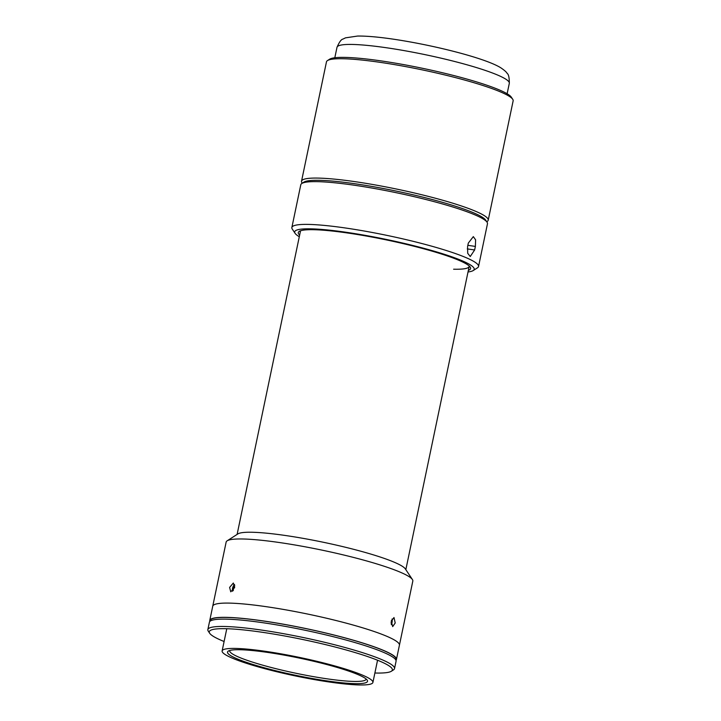 <?xml version="1.0" encoding="UTF-8"?>
<svg xmlns="http://www.w3.org/2000/svg" width="721" height="721" viewBox="0 0 721 721"><rect width="100%" height="100%" fill="white"/><g stroke="black" fill="none" stroke-linecap="round" stroke-linejoin="round"><path stroke-width="1.08" d="M303.162 182.855A93.523 11.509 11.8 0 1 354.507 183.684A93.523 11.509 11.8 0 1 486.053 221.059M302.243 183.206L301.955 182.774A95.352 11.734 11.8 0 1 301.531 181.196A95.352 11.734 11.8 0 1 354.092 181.53A95.352 11.734 11.8 0 1 488.207 220.193A95.352 11.734 11.8 0 1 487.189 221.473L486.756 221.753M301.531 181.196L326.469 61.853A95.352 11.734 11.8 0 1 327.487 60.573A95.352 11.734 11.8 0 1 379.021 62.186A95.352 11.734 11.8 0 1 512.721 99.273A95.352 11.734 11.8 0 1 513.145 100.85L488.207 220.193M327.487 60.573L329.632 59.194A93.523 11.509 11.8 0 1 380.183 60.771A93.523 11.509 11.8 0 1 511.306 97.146L512.721 99.273M468.362 270.357A88.016 10.833 -168.2 0 0 470.218 267.121A88.016 10.833 -168.2 0 0 346.81 232.883A88.016 10.833 -168.2 0 0 299.233 231.396A88.016 10.833 -168.2 0 0 299.639 235.1M468.028 271.97A91.684 11.284 -168.2 0 0 473.219 270.546A91.684 11.284 -168.2 0 0 437.665 252.233A91.684 11.284 -168.2 0 0 345.242 232.144A91.684 11.284 -168.2 0 0 295.105 233.343A91.684 11.284 -168.2 0 0 299.296 236.722M473.219 270.546L477.518 267.788A95.352 11.734 -168.2 0 0 478.537 266.509A95.352 11.734 -168.2 0 0 344.413 227.845A95.352 11.734 -168.2 0 0 291.861 227.512A95.352 11.734 -168.2 0 0 292.284 229.089L295.105 233.343M475.382 246.411L475.608 239.823L473.327 236.623L468.317 243.094L467.578 246.654L467.704 253.296L470.245 256.523L474.634 249.971L475.382 246.411L467.857 245.329M478.537 266.509L487.468 223.762A95.352 11.734 -168.2 0 0 487.045 222.185A95.352 11.734 -168.2 0 0 353.344 185.09A95.352 11.734 -168.2 0 0 301.811 183.485A95.352 11.734 -168.2 0 0 300.792 184.765L291.861 227.512M487.045 222.185L485.63 220.058A93.523 11.509 -168.2 0 0 354.507 183.684A93.523 11.509 -168.2 0 0 303.956 182.107L301.811 183.485M453.617 269.212A86.187 10.608 -168.2 0 0 469.209 265.995M268.726 651.82A77.012 9.481 11.8 0 1 372.91 682.436A77.012 9.481 11.8 0 1 326.316 681.561A77.012 9.481 11.8 0 1 222.131 650.937A77.012 9.481 11.8 0 1 268.726 651.82M324.261 680.498A71.514 8.805 11.8 0 1 254.333 664.888A71.514 8.805 11.8 0 1 228.278 651.108A71.514 8.805 11.8 0 1 270.781 652.884A71.514 8.805 11.8 0 1 367.205 680.128A71.514 8.805 11.8 0 1 324.261 680.498M366.124 678.993A69.685 8.58 11.8 0 1 366.097 679.155A69.685 8.58 11.8 0 1 323.945 678.362A69.685 8.58 11.8 0 1 229.684 650.657A69.685 8.58 11.8 0 1 229.729 650.495M209.856 621.421A95.352 11.734 11.8 0 1 209.766 620.466A95.352 11.734 11.8 0 1 267.446 621.556A95.352 11.734 11.8 0 1 396.442 659.472A95.352 11.734 11.8 0 1 395.973 660.301M270.429 607.307A95.352 11.734 11.8 0 1 399.416 645.214L412.818 581.09A95.352 11.734 11.8 0 0 412.394 579.513A95.352 11.734 11.8 0 0 278.694 542.426A95.352 11.734 11.8 0 0 227.16 540.813A95.352 11.734 11.8 0 0 226.142 542.093L212.74 606.217A95.352 11.734 11.8 0 1 270.429 607.307M224.105 641.51A93.523 11.509 11.8 0 1 209.694 633.29L208.279 631.163A95.352 11.734 11.8 0 1 207.855 629.586A95.352 11.734 11.8 0 1 265.544 630.677A95.352 11.734 11.8 0 1 394.531 668.583A95.352 11.734 11.8 0 1 393.513 669.863L391.368 671.242A93.523 11.509 11.8 0 1 374.875 673.008M207.855 629.586L209.396 622.25A95.352 11.734 11.8 0 1 267.076 623.341A95.352 11.734 11.8 0 1 396.063 661.247L394.531 668.583M209.694 633.29A93.523 11.509 11.8 0 1 265.86 632.813A93.523 11.509 11.8 0 1 357.301 653.226A93.523 11.509 11.8 0 1 391.368 671.242M209.964 621.322L210.126 620.547A94.983 11.689 11.8 0 1 267.59 621.628A94.983 11.689 11.8 0 1 396.081 659.391L395.919 660.166M227.16 540.813L237.894 533.91A86.187 10.608 11.8 0 1 284.48 535.361A86.187 10.608 11.8 0 1 405.319 568.887L412.394 579.513M391.287 621.142L393.999 617.537L395.207 622.98L392.693 626.612L391.287 621.142M209.766 620.466L212.74 606.217A95.352 11.734 11.8 0 1 265.301 606.55A95.352 11.734 11.8 0 1 399.416 645.214L396.442 659.472M229.611 587.408L233.334 583.028L234.649 587.489L230.756 591.824L229.611 587.408M391.269 624.647A4.47 2.037 98.2 0 0 392.071 618.988M391.097 623.214L391.485 620.375M234.586 584.497A4.47 2.397 -73.7 0 0 233.901 585.218A4.47 2.397 -73.7 0 0 232.604 591.238M234.803 585.794L233.487 587.489L233.334 590.454M234.577 587.813L233.487 587.489M336.995 47.316C339.258 42.088 341.249 39.34 342.953 39.087L345.485 37.852L357.616 36.05C366.241 35.951 377.624 36.915 391.773 38.943C432.753 44.837 485.648 58.167 500.888 67.855C504.376 70.207 506.466 72.055 507.151 73.398C508.611 74.317 509.332 77.625 509.314 83.321A88.016 10.833 -168.2 0 0 385.51 47.622A88.016 10.833 -168.2 0 0 336.995 47.316L334.814 57.761M467.28 248.916L474.634 249.971M507.124 93.757L509.314 83.321M372.91 682.436L377.552 660.229M222.131 650.937L226.773 628.73M405.833 569.662L469.182 266.419M237.11 534.414L300.459 231.171"/></g></svg>

